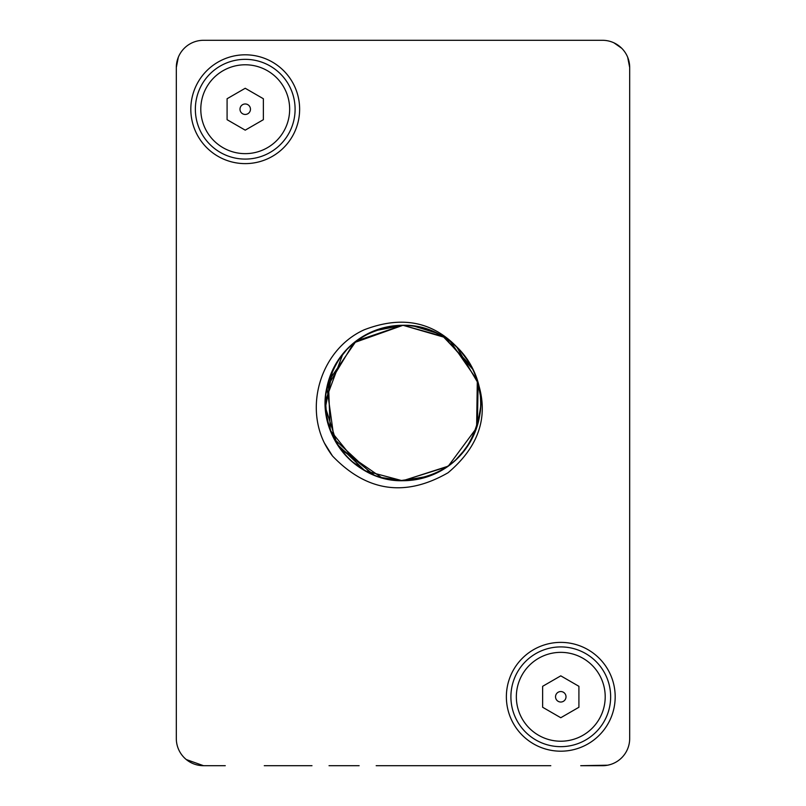 <?xml version="1.0" encoding="UTF-8"?>
<svg xmlns="http://www.w3.org/2000/svg" width="806" height="806" viewBox="0 0 806 806"><rect width="100%" height="100%" fill="white"/><g stroke="black" fill="none" stroke-linecap="round" stroke-linejoin="round"><path stroke-width="1.21" d="M526.318 40.3L476.396 40.3M464.861 40.3L279.682 40.3M225.277 40.3L203.515 40.3L225.277 40.3M186.287 759.544L203.515 765.7L225.277 765.7L203.515 765.7A27.203 27.203 0 0 1 176.312 738.498L176.312 67.502L178.328 57.226M264.267 765.7L311.982 765.7M329.029 765.7L359.133 765.7M376.18 765.7L550.8 765.7M629.688 147.297L629.688 738.498A27.203 27.203 0 0 1 602.485 765.7L580.723 765.7L607.674 765.196M176.312 700.414L176.312 147.297M176.312 223.464L176.312 624.247M627.673 57.226L629.688 67.502L629.688 700.414M629.688 624.247L629.688 223.464M613.93 42.829L621.718 48.269A27.203 27.203 0 0 1 629.688 67.502L629.688 87.451M176.312 67.502A27.203 27.203 0 0 1 203.515 40.3L602.485 40.3A27.203 27.203 0 0 1 621.718 48.269M607.805 765.176L610.646 764.451M245.226 54.808A54.405 54.405 0 0 1 299.63 109.213A54.405 54.405 0 0 1 245.226 163.618A54.405 54.405 0 0 1 190.821 109.213A54.405 54.405 0 0 1 245.226 54.808M560.775 642.382A54.405 54.405 0 0 1 615.18 696.787A54.405 54.405 0 0 1 560.775 751.192A54.405 54.405 0 0 1 506.37 696.787A54.405 54.405 0 0 1 560.775 642.382M560.775 646.916A49.871 49.871 0 0 0 510.903 696.787A49.871 49.871 0 0 0 560.775 746.658A49.871 49.871 0 0 0 610.646 696.787A49.871 49.871 0 0 0 560.775 646.916M555.535 696.787A5.239 5.239 0 0 0 560.775 702.026A5.239 5.239 0 0 0 566.014 696.787A5.239 5.239 0 0 0 560.775 691.548A5.239 5.239 0 0 0 555.535 696.787M245.226 59.342A49.871 49.871 0 0 0 195.354 109.213A49.871 49.871 0 0 0 245.226 159.084A49.871 49.871 0 0 0 295.097 109.213A49.871 49.871 0 0 0 245.226 59.342M239.987 109.213A5.239 5.239 0 0 0 245.226 114.452A5.239 5.239 0 0 0 250.465 109.213A5.239 5.239 0 0 0 245.226 103.974A5.239 5.239 0 0 0 239.987 109.213M328.082 449.567L332.485 455.995A88.207 88.207 0 0 1 324.395 443.028C304.386 402.557 322.853 348.363 364.252 329.775C407.282 313.252 442.041 323.75 468.548 361.259C452.821 338.107 430.978 326.118 403 325.292C362.791 328.062 337.382 348.897 326.793 387.797C316.002 433.83 355.748 482.28 403 480.708L448.287 466.14L476.608 427.915L477.323 380.341L450.191 341.27M405.096 325.322L403 325.292A77.708 77.708 0 0 1 469.314 362.499C491.992 404.844 484.91 441.597 448.065 472.739C405.287 497.352 366.75 491.761 332.475 455.974L324.375 442.978M437.305 333.281L413.599 326.017M400.29 325.342L392.764 325.977M368.886 333.18L355.335 341.633M342.973 353.663L325.322 401.035M326.773 418.102L331.941 434.434M331.417 433.215L340.555 449.254L381.832 477.757M402.829 480.708L447.501 466.694M460.528 455.239L470.573 441.366M477.343 425.628L478.149 383.273L456.629 346.781M440.247 334.802L428.036 329.442M443.431 336.646L403 325.292L397.932 325.453M372.352 331.598L358.358 339.407M348.111 347.99L337.402 361.36L348.111 348.001M328.667 380.372L325.896 393.409M325.654 410.526L329.191 427.291M338.349 446.111L374.226 475.177M423.835 477.867L441.708 470.372M455.108 460.639L466.473 447.824M474.754 432.822L479.54 416.38M480.336 395.474L477.908 382.376M469.697 363.123L459.339 349.482M471.57 366.458L442.988 336.384L402.929 325.292M376.221 330.057L361.501 337.301M331.246 373.178L325.886 393.399M325.382 406.718L328.082 423.624M334.419 439.542L341.673 450.715M359.869 467.631L370.548 473.596M393.499 480.124L402.728 480.708M380.533 477.384L403.131 480.708M402.567 325.292L356.161 340.998L328.374 381.359L330.259 430.323L361.068 468.417M400.169 480.658L427.764 476.648M452.216 463.128L456.468 459.37M473.193 436.318L475.439 431.099M480.698 403.111L480.497 397.429M473.283 369.883L444.62 337.382L403 325.292L374.024 330.903M354.066 342.641L344.636 351.688M332.697 369.904L327.609 384.16M325.382 399.413L326.783 418.153M351.174 460.891L366.297 471.49M443.129 469.535L448.882 465.707M467.52 446.292L471.47 439.733M479.842 414.546L480.598 406.939M477.404 380.583L474.835 373.38M460.679 350.932L453.889 344.283M433.688 331.619L426.122 328.818M404.078 325.302L403.312 325.292M436.792 472.971L444.63 468.608M462.956 452.428L468.538 444.731M478.331 422.052L480.094 412.712M479.238 388.008L476.84 378.82M465.515 356.856L458.04 348.152M440.398 334.883L428.379 329.563M409.126 325.533L406.274 325.362M406.123 325.352L403.252 325.292M402.95 480.708L403 480.708C448.317 476.648 474.19 452.095 480.598 407.05C484.023 364.161 446.01 324.103 403 325.292L353.905 342.772L326.893 387.333L334.107 438.938L372.312 474.381M403 325.292C359.436 328.878 333.664 352.162 325.695 395.142C319.891 439.21 358.559 482.028 403 480.708C444.831 477.555 470.442 455.541 479.832 414.657C488.134 369.521 448.882 323.841 403 325.292A77.708 77.708 0 0 0 325.292 403A77.708 77.708 0 0 0 403 480.708L429.789 475.943M332.828 369.632L325.433 407.463L337.11 444.187L365.007 470.785L402.244 480.708M403 480.708A77.708 77.708 0 0 0 469.314 362.499M448.811 465.757L453.546 462.009M324.395 443.028L332.515 456.025M263.361 119.691L245.226 130.159L227.091 119.691L227.091 98.735L245.226 88.267L263.361 98.735L263.361 119.691M578.91 707.265L560.775 717.733L542.64 707.265L542.64 686.309L560.775 675.841L578.91 686.309L578.91 707.265M203.515 40.3L602.485 40.3M560.775 652.356A44.431 44.431 0 0 0 516.344 696.787A44.431 44.431 0 0 0 560.775 741.218A44.431 44.431 0 0 0 605.205 696.787A44.431 44.431 0 0 0 560.775 652.356M245.226 64.782A44.431 44.431 0 0 0 200.795 109.213A44.431 44.431 0 0 0 245.226 153.644A44.431 44.431 0 0 0 289.656 109.213A44.431 44.431 0 0 0 245.226 64.782"/></g></svg>

